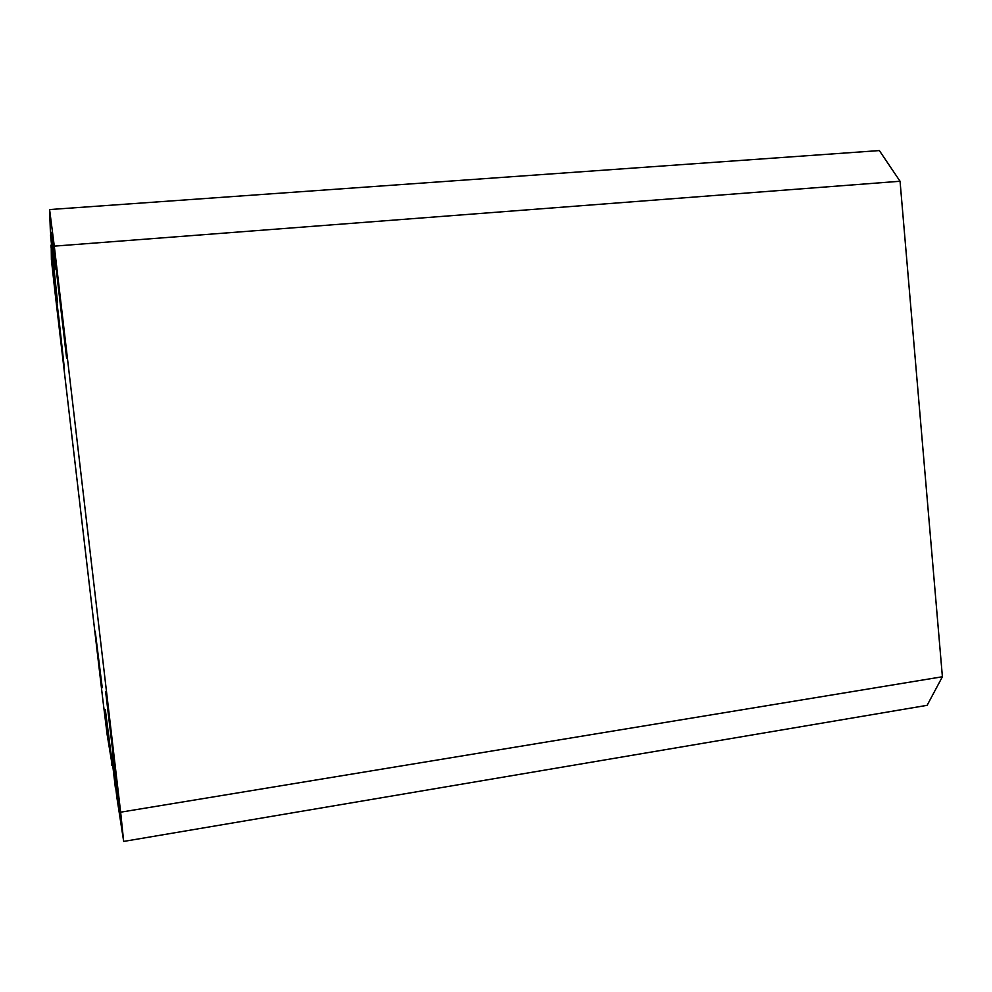 <?xml version="1.0" encoding="UTF-8"?>
<svg xmlns="http://www.w3.org/2000/svg" width="992" height="992" viewBox="0 0 992 992"><rect width="100%" height="100%" fill="white"/><g stroke="black" fill="none" stroke-linecap="round" stroke-linejoin="round"><path stroke-width="1.49" d="M115.097 766.432L105.636 691.709L120.392 815.585L115.097 766.432M102.238 687.654L95.207 631.334L102.238 687.654M59.359 290.966L51.906 232.14L66.576 357.963L59.359 290.966M58.764 317.266L52.948 270.593L64.443 368.937L58.764 317.266M112.232 765.44L107.161 734.712L102.908 700.29L54.969 291.921L51.386 259.557L51.2 245.173M111.922 765.489L108.674 734.787M108.326 734.836L108.574 733.844M108.178 733.906L105.35 709.85L109.604 742.648M109.566 742.648L115.655 787.288M123.678 841.427L120.64 812.188L942.4 676.755L927.123 705.324L123.678 841.427L116.796 796.973L111.898 754.788M111.488 754.85L115.308 787.35M942.4 676.755L900.054 181.251L879.346 150.573L49.6 209.56L50.344 230.454L54.932 269.167M120.64 812.188L54.287 246.14L900.054 181.251M54.287 246.14L49.6 209.56M54.473 268.77L50.877 234.943M50.505 234.968L54.597 273.78M50.877 245.198L57.524 302.238L54.548 273.792"/></g></svg>
